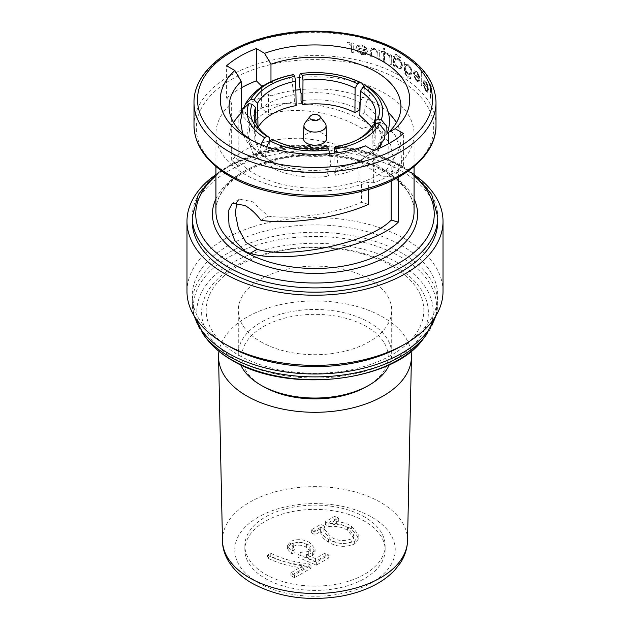 <?xml version="1.0" encoding="UTF-8"?>
<svg xmlns="http://www.w3.org/2000/svg" width="630" height="630" viewBox="0 0 630 630"><rect width="100%" height="100%" fill="white"/><g stroke="black" fill="none" stroke-linecap="round" stroke-linejoin="round"><path stroke-width="0.47" stroke-dasharray="3.15 2.36" d="M411.012 351.343A96.445 55.684 0 0 0 383.197 317.244A96.445 55.684 0 0 0 282.358 304.219A96.445 55.684 0 0 0 218.988 351.343M364.597 516.986A70.143 40.501 0 0 0 288.154 508.205A70.143 40.501 0 0 0 244.857 545.619A70.143 40.501 0 0 0 265.403 574.253A70.143 40.501 0 0 0 341.846 583.034A70.143 40.501 0 0 0 385.143 545.619A70.143 40.501 0 0 0 364.597 516.986M364.597 521.278A70.143 40.501 0 0 0 288.154 512.497A70.143 40.501 0 0 0 244.857 549.911A70.143 40.501 0 0 0 265.403 578.553A70.143 40.501 0 0 0 341.846 587.325A70.143 40.501 0 0 0 385.143 549.911A70.143 40.501 0 0 0 364.597 521.278M325.088 123.086A11.049 6.379 0 0 0 322.812 121.18A11.049 6.379 0 0 0 304.912 123.086M326.592 138.332A11.6 6.694 0 0 0 323.198 133.765A11.6 6.694 0 0 0 310.692 132.276A11.6 6.694 0 0 0 303.408 138.332M241.211 109.565A89.2 51.503 0 0 0 238.825 111.699L238.825 166.509L251.929 156.358C279.279 137.167 343.122 144.876 372.913 170.958L383.103 176.786L390.521 176.746L394.711 164.847L390.529 144.357L378.079 128.622L369.983 126.252L361.856 128.52C335.64 111.943 294.903 105.769 268.585 114.4L268.585 94.516A89.2 51.503 0 0 0 251.929 102.084A89.2 51.503 0 0 0 243.834 107.447M296.155 105.588L294.36 101.721C284.106 103.596 275.16 106.714 267.53 111.085C259.954 115.495 254.544 120.661 251.307 126.583L251.165 119.416A65.496 36.942 -1.1 0 1 267.388 104.06A65.496 36.942 -1.1 0 1 294.226 94.555C291.792 85.656 291.548 73.615 293.832 74.584M294.36 101.721L294.226 94.555M251.307 126.583L258.009 127.622L257.993 126.835M258.009 127.622L258.237 127.205M391.947 265.986A108.825 62.827 0 0 0 238.053 265.986A108.825 62.827 0 0 0 238.053 354.84A108.825 62.827 0 0 0 391.947 354.84A108.825 62.827 0 0 0 391.947 265.986M401.798 345.878A122.755 70.867 0 0 0 437.755 295.769A122.755 70.867 0 0 0 401.798 245.653A122.755 70.867 0 0 0 268.026 230.289A122.755 70.867 0 0 0 192.244 295.769A122.755 70.867 0 0 0 228.202 345.878M443.016 291.469A128.016 73.907 0 0 0 405.515 239.211A128.016 73.907 0 0 0 266.01 223.185A128.016 73.907 0 0 0 186.984 291.469M417.438 176.983A128.016 73.907 0 0 0 405.515 169.053A128.016 73.907 0 0 0 212.562 176.983M437.755 221.311A122.755 70.867 0 0 0 401.798 171.195A122.755 70.867 0 0 0 268.026 155.838A122.755 70.867 0 0 0 192.244 221.311M238.825 166.509L231.659 160.233C246.102 145.42 269.191 138.088 300.927 138.246C333.16 140.97 359.486 150.531 379.914 166.911L385.056 170.407L397.672 172.62L401.759 164.816L400.948 150.712L395.223 135.348L385.056 124.59C379.236 121.456 373.889 121.385 369.015 124.386C339.279 104.69 291.265 97.437 261.418 108.116L268.585 114.4M398.341 177.298L398.341 164.903A99.075 57.204 0 0 0 414.075 133.97A99.075 57.204 0 0 0 385.056 93.523A99.075 57.204 0 0 0 261.418 85.853M231.659 160.233L231.659 103.037A99.075 57.204 0 0 0 215.925 133.97A99.075 57.204 0 0 0 244.944 174.415A99.075 57.204 0 0 0 368.582 182.086L368.582 189.472M362.463 128.15L361.856 128.52M261.418 87.042L261.418 108.116M398.341 164.903L403.405 165.745A106.092 61.252 180 0 1 373.645 182.928L368.582 182.086M419.092 78.86L418.438 80.719L416.824 80.207L414.414 76.143L413.682 76.08L416.721 81.27L418.863 82.05L419.832 79.364L419.139 75.537L416.706 71.505L414.06 71.096L413.327 73.765A120.999 69.859 180 0 1 419.092 78.86L419.218 78.782A121.173 69.962 0 0 0 413.453 73.686L413.327 73.765M414.516 70.765L414.06 71.096L414.524 70.773M430.739 98.563L430.739 87.003A120.999 69.859 180 0 1 431.826 89.184L431.826 87.861A120.999 69.859 -0 0 0 429.038 82.695L429.038 84.018A120.999 69.859 180 0 1 430.266 86.121L430.266 97.681A120.999 69.859 180 0 1 430.739 98.563L430.881 98.485A121.173 69.962 0 0 0 430.408 97.603L430.266 97.681M427.723 89.074L427.227 90.846L425.982 90.114L424.1 85.751L423.517 85.601L425.904 91.169L427.549 92.24L428.274 89.688L427.754 85.767L425.888 81.404L423.817 80.664L423.234 83.239A120.999 69.859 180 0 1 427.723 89.074L427.857 88.995A121.173 69.962 0 0 0 423.36 83.168L423.234 83.239M421.273 85.53A120.999 69.859 180 0 1 421.966 86.286L421.966 73.064A120.999 69.859 0 0 0 421.273 72.316L421.273 85.53L421.273 72.316M408.161 64.78L405.177 64.583L405.177 62.937A120.999 69.859 -0 0 0 404.224 62.331L404.507 72.875L408.075 77.931L410.949 78.703L411.752 77.647A120.999 69.859 0 0 0 410.886 76.986L410.453 77.419L411.012 76.915L408.161 76.836C406.169 75.442 405.169 73.513 405.177 71.04L408.193 74.379L410.87 74.891L411.87 72.34C411.681 69.221 410.445 66.701 408.161 64.78L408.287 64.701C410.563 66.615 411.799 69.135 411.996 72.269L411.87 72.34M400.562 68.772L401.192 68.489L398.01 68.276L400.562 68.772L402.286 65.819L400.562 60.897L397.979 58.511L394.522 58.606L394.522 56.865A120.999 69.859 0 0 0 393.443 56.33L393.443 65.748A120.999 69.859 180 0 1 394.522 66.284L394.522 64.654L398.01 68.276M365.408 145.892L359.029 149.365A85.924 49.612 0 0 1 254.244 141.845L248.039 138.261L254.236 141.845A85.924 49.612 0 0 0 254.244 141.845A85.924 49.612 0 0 1 251.291 140.057M233.588 122.629A85.924 49.612 0 0 0 229.076 138.498A85.924 49.612 0 0 0 254.244 173.573A85.924 49.612 0 0 0 359.029 181.101L359.029 149.365M263.23 386.505A73.214 42.273 180 0 1 263.23 326.726A73.214 42.273 180 0 1 366.77 326.726A73.214 42.273 180 0 1 366.77 386.505M389.324 364.738A76.718 44.297 0 0 0 391.718 353.753A76.718 44.297 0 0 0 369.251 322.434A76.718 44.297 0 0 0 285.642 312.834A76.718 44.297 0 0 0 238.282 353.753A76.718 44.297 0 0 0 240.676 364.738M260.749 341.736A76.718 44.297 0 0 0 344.358 351.335A76.718 44.297 0 0 0 391.718 310.417A76.718 44.297 0 0 0 369.251 279.098A76.718 44.297 0 0 0 285.642 269.49A76.718 44.297 0 0 0 238.282 310.417A76.718 44.297 0 0 0 260.749 341.736M295.856 90.137A85.924 49.612 0 0 0 270.971 95.894L270.971 81.695M391.175 180.991L391.175 165.296L388.789 163.918L388.789 143.616M388.789 163.918A85.924 49.612 0 0 0 400.924 138.498A85.924 49.612 0 0 0 396.412 122.629M388.363 112.668A85.924 49.612 0 0 0 300.266 89.625M238.825 111.699L241.211 113.077M231.659 103.037L226.595 98.028L226.595 65.748M268.585 94.516L270.971 95.894M236.699 202.466L239.479 199.151L252.291 201.671L268.144 216.161L260.985 220.295M403.405 165.745L403.405 133.465M368.582 204.348L361.415 202.356L361.415 182.472L359.029 181.101M373.645 182.928L373.645 150.649M395.034 58.22L394.522 58.606L395.034 58.212M351.666 52.361A120.999 69.859 180 0 1 353.178 52.644L353.178 43.226A120.999 69.859 0 0 0 351.666 42.942L351.666 44.328L348.618 42.242L347.256 42.344L351.398 45.919L351.666 52.361L351.398 45.919M366.077 51.148L364.888 53.322L361.959 53.558L357.667 50.589L356.367 50.849L361.777 54.676L365.66 54.448L367.44 51.298L366.164 47.801L361.746 44.919L357.037 45.699L355.737 48.691A120.999 69.859 180 0 1 366.077 51.148L366.211 51.069A121.173 69.962 -0 0 0 355.871 48.612L355.737 48.691M399.507 58.031L400.444 57.495L399.507 55.889L398.562 56.432L399.507 58.031L400.57 57.425L399.507 58.031M399.507 55.889L398.562 56.432L399.633 55.818L400.57 57.425L399.633 57.96L398.68 56.361L399.507 55.889M396.262 56.275L397.231 55.708L396.262 54.125L395.278 54.692L396.262 56.275L397.357 55.637L396.262 56.275M396.262 54.125L395.278 54.692L396.388 54.054L397.357 55.637L396.388 56.204L395.404 54.621L396.262 54.125M390.143 64.181A120.999 69.859 180 0 1 391.254 64.693L391.254 55.282A120.999 69.859 0 0 0 390.143 54.763L390.143 56.149L387.899 53.597L386.899 53.487L389.946 57.692L390.143 64.181L389.946 57.692M386.08 52.983A120.999 69.859 0 0 0 384.402 52.298L384.402 48.494A120.999 69.859 0 0 0 383.221 48.022L383.221 51.825A120.999 69.859 -0 0 0 381.512 51.156L381.512 52.314A120.999 69.859 180 0 1 383.221 52.983L383.221 61.236A120.999 69.859 180 0 1 384.402 61.716L384.402 53.455A120.999 69.859 180 0 1 386.08 54.141L386.206 52.912L386.08 54.141M378.008 59.299A120.999 69.859 180 0 1 379.244 59.74L379.244 50.321A120.999 69.859 0 0 0 378.008 49.88L378.008 51.573L374.086 48.392L371.322 48.51L370.117 51.936L370.117 56.747A120.999 69.859 180 0 1 371.432 57.141L371.59 50.613L372.298 49.62L374.315 49.62L377.811 53.298L378.008 59.299L377.811 53.298M226.595 98.028A106.092 61.252 180 0 1 241.211 87.877M430.408 97.603L430.408 86.042A121.173 69.962 -0 0 0 429.18 83.94L429.18 82.617A121.173 69.962 180 0 1 431.967 87.783L431.967 89.098A121.173 69.962 0 0 0 430.881 86.924L430.739 87.003M430.881 86.924L430.881 98.485M423.36 83.168L423.951 80.585L426.022 81.325L427.888 85.688L428.408 89.61L427.683 92.161L426.037 91.09L423.651 85.522L424.234 85.672L425.982 90.114M426.116 90.035L427.36 90.767L427.857 88.995M427.66 87.83A120.999 69.859 0 0 0 423.895 82.861L424.407 81.735L425.856 82.514L427.794 87.759L425.99 82.443L424.541 81.656L424.022 82.782A121.173 69.962 180 0 1 427.794 87.759M421.399 72.237A121.173 69.962 180 0 1 422.1 72.993L421.966 86.286M422.1 86.208A121.173 69.962 0 0 0 421.399 85.459M413.453 73.686L414.186 71.017L416.832 71.434L419.265 75.466L419.958 79.293L418.989 81.979L416.847 81.199L413.808 76.002L414.54 76.072L416.824 80.207M416.95 80.128L418.564 80.648L419.218 78.782M419.013 77.624A120.999 69.859 0 0 0 414.154 73.285L414.808 72.072L416.666 72.631L419.139 77.553L418.415 74.931L416.792 72.552L414.934 72.001L414.28 73.206A121.173 69.962 180 0 1 419.139 77.553M411.996 72.269L410.996 74.82L408.319 74.308L405.303 70.969C405.279 73.411 406.279 75.348 408.287 76.766L411.012 76.915A121.173 69.962 180 0 1 411.878 77.569L411.075 78.632L408.201 77.86L404.633 72.804L404.35 62.26A121.173 69.962 180 0 1 405.303 62.866L405.303 64.512L408.287 64.701M405.177 67.599L406.003 65.528L408.09 65.882C409.878 67.331 410.847 69.284 411.012 71.725L410.264 73.655L408.145 73.19C406.326 71.844 405.334 69.977 405.177 67.599L405.303 67.52C405.452 69.891 406.437 71.757 408.272 73.119L410.39 73.584L411.138 71.655C410.981 69.221 410.004 67.268 408.216 65.811L406.13 65.457L405.303 67.52M398.136 68.205L394.64 64.583L394.64 66.213A121.173 69.962 0 0 0 393.569 65.678L393.569 56.259A121.173 69.962 180 0 1 394.64 56.794L394.522 56.865M394.64 56.794L394.64 58.535L397.979 58.511M398.105 58.44C400.727 60.165 402.161 62.598 402.405 65.748L402.286 65.819M402.405 65.748L401.192 68.489M394.522 61.59L395.49 59.464L397.971 59.661C399.987 60.968 401.097 62.827 401.294 65.244L400.326 67.323L397.979 67.103C395.892 65.819 394.742 63.984 394.522 61.59L394.64 61.52C394.852 63.898 396.01 65.733 398.097 67.024L400.452 67.252L401.42 65.174C401.223 62.764 400.113 60.905 398.089 59.59L395.616 59.393L394.64 61.52M390.072 57.621L387.025 53.416L388.025 53.526L390.269 56.078L390.269 54.692A121.173 69.962 180 0 1 391.38 55.204L391.254 64.693M391.38 64.622A121.173 69.962 0 0 0 390.269 64.11M386.206 54.07A121.173 69.962 0 0 0 384.528 53.377L384.528 61.638A121.173 69.962 0 0 0 383.347 61.165L383.347 52.904A121.173 69.962 -0 0 0 381.638 52.243L381.638 51.085A121.173 69.962 180 0 1 383.347 51.747L383.347 47.951A121.173 69.962 180 0 1 384.528 48.423L384.402 52.298M384.528 52.219A121.173 69.962 180 0 1 386.206 52.912M377.945 53.219L374.44 49.55L372.432 49.55L371.724 50.542L371.566 57.062A121.173 69.962 0 0 0 370.251 56.668L370.251 51.865L371.456 48.431L374.22 48.313L378.134 51.503L378.134 49.801A121.173 69.962 180 0 1 379.37 50.25L379.244 59.74M379.37 59.661A121.173 69.962 0 0 0 378.134 59.22M355.871 48.612L357.171 45.62L361.88 44.84L366.298 47.73L367.573 51.219L365.794 54.377L361.911 54.597L356.501 50.77L357.801 50.51L361.959 53.558M362.092 53.487L365.022 53.243L366.211 51.069M365.935 49.951A120.999 69.859 -0 0 0 357.202 47.848L358.36 46.344L361.675 46.061L364.605 47.675L365.935 49.951L364.738 47.596L361.809 45.982L358.494 46.266L357.336 47.77A121.173 69.962 180 0 1 366.069 49.872M351.54 45.833L347.398 42.265L348.76 42.163L351.808 44.25L351.808 42.864A121.173 69.962 180 0 1 353.32 43.147L353.178 52.644M353.32 52.566A121.173 69.962 0 0 0 351.808 52.282M268.144 216.161C294.36 219.713 335.097 213.68 361.415 202.356M380.512 145.168L380.67 139.451A65.496 37.493 1.5 0 0 382.26 131.812A65.496 37.493 1.5 0 0 364.912 105.493L369.952 94.398L367.424 86.365M380.67 139.451L386.97 133.867M244.424 106.667L245.661 113.613L251.165 119.416M273.302 139.813L274.893 140.655A58.574 34.855 -0.4 0 0 275.231 140.844A58.574 34.855 -0.4 0 0 327.009 148.719L327.891 147.916M270.16 167.202C287.193 175.77 306.802 178.802 328.97 176.298L327.183 172.431C307.55 174.605 290.178 171.911 275.066 164.367L270.16 167.202L270.113 160.225A65.496 38.981 -0.4 0 0 328.923 169.32L329.269 169.376C306.574 172.258 286.17 169.013 268.057 159.65M329.592 153.626L330.64 164.477L329.269 169.376M270.113 160.225L268.057 159.642L265.206 154.657L266.592 146.593M249.519 130.426L247.929 139.332L252.701 152.925L265.277 164.383L270.183 161.556L259.064 151.35L254.851 139.269L256.221 131.465L249.519 130.426L249.33 123.37A65.496 38.123 -1.5 0 0 247.74 132.379A65.496 38.123 -1.5 0 0 265.088 157.327L262.805 156.61L247.763 143.144L242.589 133.473M260.907 144.483L260.056 151.924L262.805 156.61M249.33 123.37L243.353 116.747L242.967 109.108M364.321 86.278L364.227 94.177L359.887 102.596A65.496 36.627 0.4 0 0 301.077 93.5M334.317 147.593A58.574 34.579 1.1 0 0 356.076 140.474A58.574 34.579 1.1 0 0 357.249 139.836M335.64 175.266C357.005 171.037 371.361 162.753 378.693 150.412L371.991 149.373C365.432 160.272 352.713 167.612 333.845 171.399L335.64 175.266L335.774 168.265A65.496 38.666 1.1 0 0 378.835 143.404L384.725 138.718M335.774 168.265L337.727 163.453L336.971 152.783M381.268 144.191L382.071 138.836L377.677 124.622L364.723 112.612L364.912 105.493M364.723 112.612L359.817 115.44M371.724 126.851L375.149 138.773L373.779 145.53L374.346 124.338M373.779 145.53L379.496 146.412M328.97 176.298L328.923 169.32M327.183 172.431L327.009 148.719M275.066 164.367L274.893 140.655M265.277 164.383L265.088 157.327M270.183 161.556L269.632 141.214M256.221 131.465L255.993 123.181M359.84 109.793C342.807 101.225 323.198 98.193 301.03 100.69M378.693 150.412L378.732 148.578M378.756 147.262L378.835 143.404M371.991 149.373L372.472 125.559M333.845 171.399L334.207 153.137M361.415 182.472A89.2 51.503 0 0 0 391.175 165.296M324.411 526.231L321.001 524.255L311.338 529.838L314.961 531.925L320.631 528.657C320.749 532.791 323.348 536.327 328.443 539.248C336.656 544.186 345.39 544.8 354.635 541.099L358.998 535.327L351.39 525.995C346.311 523.065 340.184 521.569 333.01 521.506L338.712 518.214L335.089 516.12L325.426 521.703L328.844 523.672C336.144 522.924 342.35 524.176 347.453 527.444L353.832 535.043L351.02 539.004C343.87 541.556 337.247 540.918 331.152 537.091L323.907 528.562L324.411 526.231L324.411 529.09L321.001 527.121L321.001 524.255M309.999 542.792C303.873 539.178 297.384 538.705 290.532 541.383L287.414 545.722L291.391 551.108L295.021 549.486L292.139 545.572L293.722 543.257C298.392 541.65 302.683 542.083 306.605 544.556L310.275 548.832L308.298 551.581L300.817 552.368L298.053 554.495L316.355 562.267L328.836 555.062L325.214 552.975L315.433 558.621L306.613 554.872L312.417 552.919L315.087 549.013L309.999 542.792L309.999 545.659C303.873 542.036 297.384 541.564 290.532 544.249L290.532 541.383M267.537 555.124C278.058 560.519 290.273 563.85 304.172 565.118L290.887 572.788L294.509 574.883L311.015 565.354L308.054 563.645C293.974 562.173 281.539 558.716 270.758 553.266L267.537 555.124L267.537 557.991C278.058 563.385 290.273 566.716 304.172 567.984L304.172 565.118M304.172 567.984L290.887 575.655L290.887 572.788M290.887 575.655L294.509 577.749L311.015 568.213L308.054 566.504C293.974 565.039 281.539 561.582 270.758 556.133L270.758 553.266M270.758 556.133L267.537 557.991M308.054 566.504L308.054 563.645M311.015 568.213L311.015 565.354M294.509 577.749L294.509 574.883M290.532 544.249L287.414 548.588L291.391 553.975L291.391 551.108M291.391 553.975L295.021 552.345L292.139 548.439L293.722 546.123C298.392 544.509 302.683 544.942 306.605 547.415L310.275 551.691L308.298 554.447L300.817 555.235L298.053 557.353L316.355 565.134L328.836 557.928L325.214 555.833L315.433 561.48L306.613 557.731L312.417 555.786L312.417 552.919M312.417 555.786L315.087 551.88L309.999 545.659M306.613 557.731L306.613 554.872M315.433 561.48L315.433 558.621M325.214 555.833L325.214 552.975M328.836 557.928L328.836 555.062M316.355 565.134L316.355 562.267M298.053 557.353L298.053 554.495M300.817 555.235L300.817 552.368M308.298 554.447L308.298 551.581M306.605 547.415L306.605 544.556M293.722 546.123L293.722 543.257M295.021 552.345L295.021 549.486M321.001 527.121L311.338 532.697L311.338 529.838M311.338 532.697L314.961 534.791L320.631 531.523C320.749 535.658 323.348 539.185 328.443 542.107C336.656 547.053 345.39 547.667 354.635 543.966L358.998 538.193L351.39 528.861C346.311 525.924 340.184 524.428 333.01 524.373L338.712 521.081L335.089 518.986L325.426 524.562L328.844 526.538C336.144 525.79 342.35 527.042 347.453 530.303L353.832 537.91L351.02 541.863C343.87 544.414 337.247 543.784 331.152 539.957L331.152 537.091M331.152 539.957L323.907 531.429L324.411 529.09M351.02 541.863L351.02 539.004M347.453 530.303L347.453 527.444M328.844 526.538L328.844 523.672M325.426 524.562L325.426 521.703M335.089 518.986L335.089 516.12M338.712 521.081L338.712 518.214M333.01 524.373L333.01 521.506M351.39 528.861L351.39 525.995M354.635 543.966L354.635 541.099M328.443 542.107L328.443 539.248M320.631 531.523L320.631 528.657M314.961 534.791L314.961 531.925M407.523 540.729A92.523 53.416 0 0 0 380.425 502.291A92.523 53.416 0 0 0 279.066 490.841A92.523 53.416 0 0 0 222.477 540.729M258.253 582.679A80.254 46.337 0 0 0 371.747 582.679A80.254 46.337 0 0 0 371.747 517.151A80.254 46.337 0 0 0 258.253 517.151A80.254 46.337 0 0 0 258.253 582.679M395.168 266.277A113.376 65.457 0 0 0 234.832 266.277A113.376 65.457 0 0 0 234.832 358.848A113.376 65.457 0 0 0 395.168 358.848A113.376 65.457 0 0 0 395.168 266.277M422.872 339.365A118.172 68.221 0 0 0 398.562 263.277A118.172 68.221 0 0 0 247.984 255.323A118.172 68.221 0 0 0 207.128 339.365M425.982 335.349A121.574 70.19 0 0 0 400.971 257.064A121.574 70.19 0 0 0 246.054 248.882A121.574 70.19 0 0 0 204.018 335.349M435.653 316.173A122.755 70.867 0 0 0 437.755 303.117A122.755 70.867 0 0 0 401.798 253A122.755 70.867 0 0 0 268.026 237.644A122.755 70.867 0 0 0 192.244 303.117A122.755 70.867 0 0 0 194.347 316.173M194.001 102.469A120.999 69.859 180 0 1 268.695 37.926A120.999 69.859 180 0 1 400.562 53.07A120.999 69.859 180 0 1 435.999 102.469M385.056 170.84A99.075 57.204 0 0 0 277.082 158.437A99.075 57.204 0 0 0 215.925 211.286C215.114 191.071 238.77 168.966 275.452 160.248C312.047 150.83 358.202 156.043 385.788 172.447C404.61 183.921 414.044 196.867 414.075 211.286A99.075 57.204 0 0 0 385.056 170.84M215.925 198.796A102.588 59.228 180 0 1 387.537 172.273A102.588 59.228 180 0 1 414.075 198.796M435.999 125.449A120.999 69.859 0 0 0 400.562 76.057A120.999 69.859 0 0 0 268.695 60.913A120.999 69.859 0 0 0 194.001 125.449M398.924 79.687A118.692 68.528 180 0 1 398.924 176.597A118.692 68.528 180 0 1 231.076 176.597A118.692 68.528 180 0 1 231.076 79.687A118.692 68.528 180 0 1 398.924 79.687M414.075 175.841A119.243 68.843 0 0 0 399.318 165.47A119.243 68.843 0 0 0 215.925 175.841M192.244 217.011A122.755 70.867 180 0 1 268.026 151.539A122.755 70.867 180 0 1 401.798 166.903A122.755 70.867 180 0 1 437.755 217.011M372.913 170.958L379.914 166.911M244.857 549.911L244.857 545.619M436.133 315.37L437.755 303.117L437.755 295.769M414.075 174.14L401.074 165.296L380.473 155.728L356.871 148.963L305.046 144.9L279.224 147.774L255.04 153.807L233.62 162.729L215.925 174.14M414.075 166.564L414.075 133.97M215.925 166.564L215.925 133.97M391.718 353.753L391.718 310.417M238.282 353.753L238.282 310.417M400.924 138.498L400.924 106.761M229.076 138.498L229.076 106.761M390.521 176.746L397.672 172.62M239.479 199.151L232.328 203.277M193.867 315.37L192.244 303.117L192.244 295.769M275.231 140.844L272.861 139.584M356.076 140.474L358.494 139.198M376.693 149.436L358.919 161.43L336.168 168.304M375.149 138.773L375.795 114.668M382.071 138.836L382.26 131.812M254.851 139.269L254.205 115.377M247.929 139.332L247.74 132.379M385.143 549.911L385.143 545.619M287.414 545.722L287.414 548.588M315.087 549.013L315.087 551.88M310.275 548.832L310.275 551.691M292.139 545.572L292.139 548.439M323.907 528.562L323.907 531.429M353.832 535.043L353.832 537.91M358.998 535.327L358.998 538.193"/><path stroke-width="0.94" d="M218.988 351.343A96.445 55.684 0 0 0 218.563 357.305A96.445 55.684 0 0 0 246.802 395.994A96.445 55.684 0 0 0 351.359 408.193A96.445 55.684 0 0 0 411.437 357.305A96.445 55.684 0 0 0 411.012 351.343M311.283 119.653A5.26 3.04 0 0 0 317.985 120.007A5.26 3.04 0 0 0 319.804 116.266A5.26 3.04 0 0 0 318.717 115.353A5.26 3.04 0 0 0 310.196 116.266A5.26 3.04 0 0 0 311.283 119.653M310.196 116.266L304.912 123.086A11.049 6.379 0 0 0 303.951 125.535A11.049 6.379 0 0 0 307.188 130.205A11.049 6.379 0 0 0 319.355 131.552A11.049 6.379 0 0 0 326.049 125.535A11.049 6.379 0 0 0 325.088 123.086L319.804 116.266M303.951 125.535L303.408 138.332A11.6 6.694 0 0 0 306.802 143.231A11.6 6.694 0 0 0 319.567 144.648A11.6 6.694 0 0 0 326.592 138.332L326.049 125.535M257.993 126.835L257.528 103.257L254.087 99.894A62.079 35.012 178.9 0 1 269.419 85.42A62.079 35.012 178.9 0 1 294.722 76.435L295.683 81.231A58.574 33.036 -1.1 0 0 271.955 89.68A58.574 33.036 -1.1 0 0 257.528 103.257M258.009 127.622C260.914 122.385 265.718 117.818 272.428 113.92C279.184 110.045 287.091 107.273 296.155 105.588L295.683 81.231M212.562 176.983A128.016 73.907 0 0 0 186.984 221.311L186.984 291.469A128.016 73.907 0 0 0 224.477 343.728L228.202 345.878A122.755 70.867 0 0 0 401.798 345.878L405.523 343.728A128.016 73.907 0 0 0 443.016 291.469L443.016 221.311A128.016 73.907 0 0 0 417.438 176.983M228.202 345.878L224.477 343.728A128.016 73.907 0 0 0 224.485 343.728A128.016 73.907 0 0 0 405.523 343.728M186.984 221.311A128.016 73.907 0 0 0 224.485 273.57A128.016 73.907 0 0 0 363.99 289.595A128.016 73.907 0 0 0 443.016 221.311M228.202 271.42A122.755 70.867 0 0 0 361.974 286.784A122.755 70.867 0 0 0 437.755 221.311L437.755 217.011A122.755 70.867 180 0 1 361.974 282.492A122.755 70.867 180 0 1 228.202 267.128A122.755 70.867 180 0 1 192.244 217.011L192.244 221.311A122.755 70.867 0 0 0 228.202 271.42M391.175 180.991L391.175 220.106L398.341 222.099L398.341 177.298M398.341 222.099C374.527 246.291 286.493 264.844 250.086 253.347L244.944 251.307L234.769 240.55L229.052 225.193L228.241 211.089L232.328 203.277L244.944 205.49C250.764 208.853 256.111 213.791 260.985 220.295C290.721 224.839 338.735 217.728 368.582 204.348L368.582 189.472M241.211 87.877A106.092 61.252 180 0 1 256.355 80.845L261.418 85.853L261.418 87.042M264.592 53.322L256.355 48.565A106.092 61.252 0 0 0 226.595 65.748L234.832 70.505A94.697 54.668 0 0 0 248.039 138.261A94.697 54.668 0 0 0 365.408 145.892L373.645 150.649A106.092 61.252 0 0 0 403.405 133.465L395.168 128.709A94.697 54.668 0 0 0 381.961 60.945A94.697 54.668 0 0 0 264.592 53.322L270.971 64.165L270.971 81.695M369.251 385.072L366.77 386.505A73.214 42.273 180 0 1 263.23 386.505L260.749 385.072A76.718 44.297 0 0 0 369.251 385.072A76.718 44.297 0 0 0 389.324 364.738M240.676 364.738A76.718 44.297 0 0 0 260.749 385.072L263.23 386.505M388.789 143.616L388.789 132.182A85.924 49.612 0 0 0 400.924 106.761A85.924 49.612 0 0 0 357.43 63.622A85.924 49.612 0 0 0 270.971 64.165M396.412 122.629A85.924 49.612 0 0 0 388.363 112.668M300.266 89.625A85.924 49.612 0 0 0 295.856 90.137M233.588 122.629A85.924 49.612 0 0 1 241.211 113.077L241.211 81.341A85.924 49.612 0 0 0 229.076 106.761A85.924 49.612 0 0 0 251.291 140.057M241.211 81.341L234.832 70.505M256.355 80.845L256.355 48.565M391.175 220.106C370.708 242.164 290.375 259.655 257.087 249.299L245.999 242.337L238.439 228.824L235.376 213.751L236.699 202.466M388.789 132.182L395.168 128.709M374.425 121.346A58.574 33.524 1.5 0 0 375.795 114.668A58.574 33.524 1.5 0 0 360.462 91.255L363.022 87.003A62.079 35.532 -178.5 0 1 377.898 119.046L374.425 121.346L374.346 124.338M381.197 119.613A65.496 37.493 1.5 0 0 365.439 85.656L367.424 86.365C374.031 90.539 379.299 95.532 383.221 101.351L386.544 107.431C390.277 116.219 390.419 125.031 386.977 133.867L386.796 126.307L381.197 119.613L377.898 119.046M363.022 87.003L365.439 85.656M245.361 103.942C254.662 88.704 270.727 78.907 293.572 74.576L294.722 76.435M293.832 74.584A65.496 36.942 -1.1 0 0 250.779 99.438L245.369 103.942L244.424 106.667M254.087 99.894L250.779 99.438M266.592 146.593L269.963 140.781A65.496 38.981 -0.4 0 0 328.781 149.877L327.891 147.916A62.079 36.942 179.6 0 1 272.861 139.584A62.079 36.942 179.6 0 1 272.388 139.332L273.302 139.813M269.963 140.781L272.388 139.332M328.781 149.877L329.592 153.626M255.575 107.478A58.574 34.091 -1.5 0 0 254.205 115.377A58.574 34.091 -1.5 0 0 269.538 137.568L266.978 136.206A62.079 36.13 178.5 0 1 252.102 104.163L255.575 107.478L255.993 123.181M242.589 133.473L240.542 121.275L242.967 109.108L248.803 103.706L252.102 104.163M248.803 103.706A65.496 38.123 -1.5 0 0 264.561 137.663L260.907 144.483M266.978 136.206L264.561 137.663M355.107 88.161A58.574 32.76 0.4 0 0 302.991 80.097L302.109 75.293A62.079 34.721 -179.6 0 1 357.612 83.877L355.107 88.161L354.934 112.62L359.84 109.793L359.887 102.596M364.321 86.278L361.699 83.058L360.037 82.538L357.612 83.877M360.037 82.538A65.496 36.627 0.4 0 0 301.219 73.442L300.99 73.426C323.497 70.954 343.736 74.167 361.699 83.058M302.109 75.293L301.219 73.442C298.833 72.489 298.746 84.562 301.077 93.5L301.03 100.69L302.817 104.564L302.991 80.097M357.249 139.836A58.574 34.579 1.1 0 0 372.472 125.559L375.913 123.315A62.079 36.642 -178.9 0 1 358.494 139.198A62.079 36.642 -178.9 0 1 335.278 146.774L334.317 147.593L334.207 153.137M336.971 152.783L335.278 146.774M336.168 148.735A65.496 38.666 1.1 0 0 379.221 123.882L385.032 130.922L384.725 138.718L376.693 149.436M375.913 123.315L379.221 123.882M371.724 126.851L359.817 115.44L360.462 91.255M379.496 146.412L380.481 146.562L380.512 145.168M380.481 146.562L381.268 144.191M269.632 141.214L269.538 137.568M302.817 104.564C322.45 102.391 339.822 105.084 354.934 112.62M378.732 148.578L378.756 147.262M243.834 107.447A89.2 51.503 0 0 0 241.211 109.565M407.523 540.729C407.295 548.541 404.948 555.888 400.483 562.779L395.026 569.811C389.868 575.403 383.52 580.254 375.984 584.356C365.676 589.924 353.989 593.885 340.925 596.232C307.684 601.54 278.074 597.224 252.118 583.285C231.99 571.591 222.437 555.274 222.477 540.729A92.523 53.416 0 0 0 249.575 577.836A92.523 53.416 0 0 0 349.878 589.546A92.523 53.416 0 0 0 407.523 540.729L411.437 357.305M231.438 359.761A118.172 68.221 0 0 0 422.872 339.365C392.766 382.56 286.059 393.868 231.832 360.124C221.461 354.123 213.223 347.201 207.128 339.365A118.172 68.221 0 0 0 231.438 359.761M207.128 339.365L204.018 335.349A121.574 70.19 0 0 0 229.029 356.328A121.574 70.19 0 0 0 425.982 335.349L436.133 315.37M194.347 316.173A122.755 70.867 0 0 0 228.202 353.233A122.755 70.867 0 0 0 351.28 370.818A122.755 70.867 0 0 0 435.653 316.173M231.919 147.57A117.495 67.835 0 0 0 398.081 147.57A117.495 67.835 0 0 0 398.081 51.644A117.495 67.835 0 0 0 231.919 51.644A117.495 67.835 0 0 0 231.919 147.57M435.999 125.449L435.999 102.469A120.999 69.859 180 0 1 361.305 167.013A120.999 69.859 180 0 1 229.438 151.869A120.999 69.859 180 0 1 194.001 102.469L194.001 125.449A120.999 69.859 0 0 0 229.438 174.849A120.999 69.859 0 0 0 361.305 189.992A120.999 69.859 0 0 0 435.999 125.449C436.48 153.452 407.027 179.849 364.282 190.654C320.15 202.561 264.348 196.694 230.17 176.455C206.624 162.501 194.568 145.498 194.001 125.449M215.925 166.564L215.925 211.286A99.075 57.204 0 0 0 244.944 251.74A99.075 57.204 0 0 0 352.918 264.135A99.075 57.204 0 0 0 414.075 211.286L414.075 166.564M414.075 198.796A102.588 59.228 180 0 1 366.314 265.435A102.588 59.228 180 0 1 242.463 256.032A102.588 59.228 180 0 1 215.925 198.796M215.925 175.841A119.243 68.843 0 0 0 230.682 262.836A119.243 68.843 0 0 0 390.695 267.348A119.243 68.843 0 0 0 414.075 175.841M257.087 249.299L250.086 253.347M422.872 339.365L425.982 335.349M435.999 102.469C435.432 82.42 423.376 65.418 399.829 51.463C365.77 31.295 310.236 25.389 266.175 37.146C223.193 47.888 193.512 74.364 194.001 102.469M437.755 217.011L431.66 194.363L414.075 174.14M215.925 174.14L198.34 194.363L192.244 217.011M204.018 335.349L193.867 315.37M222.477 540.729L218.563 357.305"/></g></svg>
